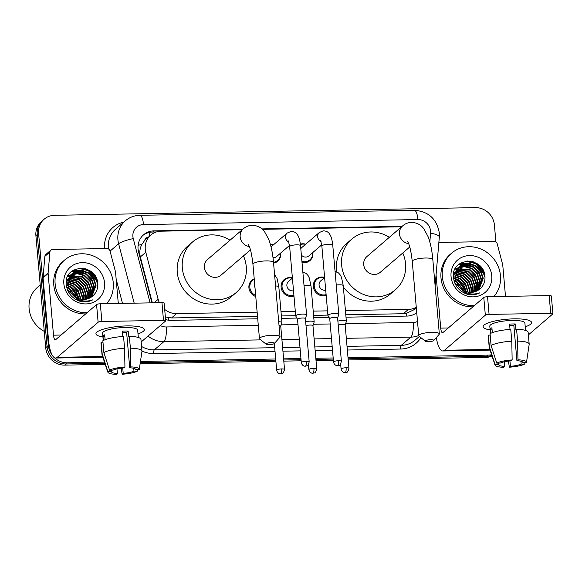 <?xml version="1.0" encoding="UTF-8"?>
<svg xmlns="http://www.w3.org/2000/svg" width="582" height="582" viewBox="0 0 582 582"><rect width="100%" height="100%" fill="white"/><g stroke="black" fill="none" stroke-linecap="round" stroke-linejoin="round"><path stroke-width="0.87" d="M326.175 295.401A9.719 9.05 -130.6 0 1 313.334 286.599A9.719 9.05 -130.6 0 1 316.302 279.054A9.719 9.05 -130.6 0 1 324.596 277.367M293.968 295.983A9.719 9.05 -130.6 0 1 281.121 287.188A9.719 9.05 -130.6 0 1 284.096 279.644A9.719 9.05 -130.6 0 1 292.39 277.956M255.767 296.522A9.719 9.05 -130.6 0 1 248.914 287.777A9.719 9.05 -130.6 0 1 251.89 280.233A9.719 9.05 -130.6 0 1 254.218 278.814M280.626 253.083A9.719 9.05 -130.6 0 1 280.691 253.636A9.719 9.05 -130.6 0 1 277.723 261.18A9.719 9.05 -130.6 0 1 273.576 263.115M312.84 252.493A9.719 9.05 -130.6 0 1 312.905 253.046A9.719 9.05 -130.6 0 1 309.93 260.591A9.719 9.05 -130.6 0 1 302 262.38M148.672 236.91A6.075 5.653 49.4 0 0 144.612 240.504L141.863 244.411C139.818 248.398 139.309 252.581 140.335 256.953L152.36 302.836M144.612 240.504A18.224 16.965 -130.6 0 1 145.798 239.377L150.847 235.048A18.224 16.965 49.4 0 0 145.806 252.261L158.137 299.308A18.224 16.965 49.4 0 0 159.388 302.705M345.795 314.782L403.37 313.727L406.229 313.429L413.642 309.9L416.297 307.623M165.346 316.95L171.537 317.961L257.506 316.39M281.375 315.953L295.692 315.691M313.582 315.364L327.899 315.102M345.424 310.541L408.426 309.384A18.224 16.965 49.4 0 0 416.268 307.267M164.691 309.42A18.224 16.965 49.4 0 0 176.593 313.618L257.135 312.148M281.004 311.712L295.321 311.45M313.211 311.123L327.528 310.861M242.279 229.694L161.163 231.178A18.224 16.965 49.4 0 0 150.847 235.048M401.587 226.791L262.373 229.33M300.377 244.149A9.719 9.05 -130.6 0 1 305.717 244.193M270.368 244.375A9.719 9.05 -130.6 0 1 273.504 244.782M491.601 354.744A18.224 16.965 -130.6 0 1 488.327 355.122L348.021 357.683M52.445 355.522A18.224 16.965 -130.6 0 1 48.401 345.424L38.594 233.338A18.224 16.965 -130.6 0 1 44.167 219.188A18.224 16.965 -130.6 0 1 54.49 215.318L475.421 207.636A18.224 16.965 -130.6 0 1 494.416 225.016L495.9 241.996M104.491 362.128L67.388 362.804A18.224 16.965 -130.6 0 1 54.468 357.719M333.173 357.952L315.808 358.272M300.959 358.541L283.601 358.861M275.686 358.999L140.466 361.473M491.841 355.464A18.224 16.965 -130.6 0 1 486.981 356.279L348.123 358.81L486.981 356.279A18.224 16.965 -130.6 0 0 491.841 355.464M105.24 364.376L64.697 365.118A18.224 16.965 -130.6 0 1 45.709 347.738L35.902 235.645L37.248 234.495A18.224 16.965 -130.6 0 1 42.821 220.345A18.224 16.965 -130.6 0 0 37.248 234.495L47.055 346.581L37.248 234.495L38.594 233.338M64.697 365.118L66.042 363.961A18.224 16.965 -130.6 0 1 47.055 346.581A18.224 16.965 -130.6 0 0 66.042 363.961L104.869 363.248L66.042 363.961L67.388 362.804M333.268 359.079L315.91 359.4L333.268 359.079M301.061 359.669L283.703 359.989L301.061 359.669M275.788 360.134L140.291 362.601L275.788 360.134M84.841 268.535A24.299 22.625 -130.6 0 1 97.187 280.568A24.299 22.625 -130.6 0 0 84.841 268.535M472.053 261.471A24.299 22.625 -130.6 0 1 484.406 273.496A24.299 22.625 -130.6 0 0 472.053 261.471M402.104 226.34L261.893 228.901M242.803 229.25L153.954 230.872A18.224 16.965 49.4 0 0 143.63 234.742A18.224 16.965 49.4 0 0 138.589 251.955L151.931 302.844M345.999 317.183L407.014 316.07A18.224 16.965 49.4 0 0 416.741 312.68A18.224 16.965 -130.6 0 1 416.647 312.752M165.572 319.547A18.224 16.965 49.4 0 0 171.224 320.369L257.717 318.791M281.586 318.354L296.864 318.078M313.793 317.765L329.07 317.488M142.976 235.339A18.224 16.965 -130.6 0 1 152.608 232.029L156.398 231.956M35.902 235.645A18.224 16.965 -130.6 0 1 41.475 221.502L44.167 219.188M492.03 356.031A18.224 16.965 -130.6 0 1 485.635 357.428L348.218 359.938M333.37 360.207L316.011 360.527M301.163 360.796L283.798 361.116M275.883 361.262L140.124 363.735M514.081 318.849A24.299 5.413 -5 0 1 529.402 320.544A24.299 5.413 -5 0 1 525.226 326.8A24.299 5.413 -5 0 0 531.562 322.508A24.299 5.413 -5 0 0 514.081 318.849A24.299 5.413 -5 0 0 484.937 324.436A24.299 5.413 -5 0 0 490.131 329.87A24.299 5.413 -5 0 1 483.147 326.742A24.299 5.413 -5 0 1 514.081 318.849M438.85 242.636A3.034 2.83 49.4 0 1 439.781 242.454L494.14 241.465A3.034 2.83 49.4 0 1 497.217 243.851L502.681 264.686A3.034 2.83 49.4 0 1 502.768 265.203L505.496 296.391M436.311 337.596A24.299 7.028 -91 0 0 442.851 350.968A24.299 7.028 -91 0 0 444.473 350.269L485.337 315.189L483.788 297.497L442.924 332.569A6.075 1.753 89 0 1 442.516 332.744A6.075 1.753 89 0 1 440.727 328.117L436.071 274.915M528.376 334.905L552.784 313.96A3.034 0.677 175 0 0 552.9 313.749A3.034 0.677 175 0 0 550.717 313.291L549.168 295.591A3.034 0.677 -5 0 1 551.35 296.049L552.9 313.749M483.788 297.497A3.034 0.677 -5 0 1 487.541 296.718L489.084 314.418L550.717 313.291M489.084 314.418A3.034 0.677 175 0 0 485.337 315.189M487.541 296.718L549.168 295.591M509.672 325.316A12.149 2.706 175 0 1 511.025 325.273A12.149 2.706 175 0 1 513.826 325.316L516.925 360.709A12.149 2.706 -5 0 1 522.862 362.499A12.149 2.706 -5 0 1 522.862 362.63L522.84 362.368M520.934 361.24L521.181 364.077A12.149 2.706 -5 0 1 510.414 366.304L509.941 360.92M510.028 329.448L509.563 324.094A17.613 3.921 -5 0 1 512.538 323.978A17.613 3.921 -5 0 1 515.376 323.985L515.892 329.885L516.576 329.303A20.043 4.46 -5 0 1 528.15 332.315L529.183 344.115A20.043 4.46 -5 0 1 529.176 344.355L526.492 362.368A15.794 3.514 -5 0 1 526.434 362.564L522.862 362.63M490.444 333.479L489.804 326.16A17.613 3.921 -5 0 1 512.233 320.435A17.613 3.921 -5 0 1 524.906 323.09L525.546 330.409M492.328 332.657L491.899 327.746A17.613 3.921 -5 0 0 490.219 329.186L490.582 333.406M504.194 361.822L504.594 366.405L503.561 367.293A15.794 3.514 -5 0 1 495.064 365.118L489.295 347.84A20.043 4.46 -5 0 1 489.244 347.607L488.211 335.807A20.043 4.46 -5 0 1 488.378 335.13L489.404 346.93L495.086 364.55L498.665 364.485L498.541 363.073M490.182 335.094L488.378 335.13M490.059 333.69A20.043 4.46 -5 0 1 510.756 329.405L511.789 341.205L512.145 359.931L511.112 360.818A12.149 2.706 -5 0 0 500.345 363.044L496.766 363.11L491.092 345.482L490.059 333.69M489.244 347.607A20.043 4.46 -5 0 1 489.404 346.93M491.092 345.482A20.043 4.46 -5 0 1 511.789 341.205M508.377 361.095L509.374 367.191L510.414 366.304M521.181 364.077L524.753 364.012L524.964 362.593M524.753 364.012A15.794 3.514 -5 0 1 509.374 367.191M495.064 365.118A15.794 3.514 -5 0 1 495.086 364.55M496.766 363.11A15.794 3.514 -5 0 1 512.145 359.931M504.594 366.405A12.149 2.706 -5 0 1 498.658 364.616A12.149 2.706 -5 0 1 498.665 364.485M516.925 360.709L517.958 359.822L517.609 341.096L516.576 329.303M517.609 341.096A20.043 4.46 -5 0 1 529.183 344.115M517.958 359.822A15.794 3.514 -5 0 1 526.492 362.368M513.826 325.316L515.376 323.985M490.219 329.186L492.023 329.157M455.815 279.164A27.332 25.448 -130.6 0 1 465.469 289.858M474.235 305.695A30.373 28.278 -130.6 0 1 442.335 276.734A30.373 28.278 -130.6 0 1 451.625 253.155A30.373 28.278 -130.6 0 1 481.925 249.503A30.373 28.278 -130.6 0 1 500.476 275.672A30.373 28.278 -130.6 0 1 493.856 296.602M472.89 306.845A30.373 28.278 -130.6 0 1 440.989 277.883A30.373 28.278 -130.6 0 1 450.279 254.312L451.625 253.155M466.691 294.034C471.369 295.372 475.763 294.965 479.866 292.804C471.173 295.656 464.014 293.423 458.398 286.118A15.183 14.135 -130.6 0 0 479.03 289.64C483.096 286.606 485.082 282.466 484.995 277.228C484.668 255.847 450.781 256.727 453.473 277.352C454.455 285.5 458.863 291.058 466.691 294.034M491.754 275.832A21.258 19.795 -130.6 0 1 473.21 296.849A21.258 19.795 -130.6 0 1 451.057 276.574A21.258 19.795 -130.6 0 1 469.601 255.556A21.258 19.795 -130.6 0 1 491.754 275.832M478.76 289.843L482.834 278.596L480.383 271.139L474.73 265.719L467.433 263.755L460.478 265.741L459.22 266.651M478.979 289.676L483.256 278.24L480.805 270.783L475.152 265.356L467.855 263.391L460.9 265.385L459.424 266.469L455.029 278.05L458.398 286.118M477.844 290.447L481.154 280.044L478.702 272.587L473.05 267.16L465.753 265.196L458.427 267.429M478.077 290.302L481.576 279.68L479.124 272.223L473.472 266.803L466.167 264.839L458.616 267.233M476.862 290.985L479.473 281.484L477.022 274.027L471.369 268.608L464.443 266.643L457.699 268.28M477.109 290.862L479.895 281.128L477.444 273.664L471.791 268.244L464.705 266.28L457.874 268.062M475.814 291.451L477.793 282.932L475.341 275.468L469.689 270.048L457.037 269.211M476.083 291.342L478.208 282.568L475.756 275.111L470.103 269.692L457.197 268.971M474.701 291.829L476.112 284.372L473.653 276.916L468.001 271.496L456.448 270.23M474.985 291.742L476.527 284.016L474.075 276.552L468.423 271.132L456.586 269.968M473.515 292.12L474.425 285.82L471.973 278.356L466.32 272.936L455.939 271.336M473.821 292.062L474.847 285.456L472.395 278L466.742 272.572L456.055 271.052M472.242 292.317L472.744 287.261L470.292 279.804L464.64 274.377L455.517 272.543M472.569 292.28L473.166 286.897L470.714 279.44L465.062 274.02L455.611 272.231M470.867 292.397L471.064 288.701L468.612 281.244L462.959 275.824L455.189 273.867M471.224 292.39L471.485 288.345L469.034 280.888L463.381 275.461L455.262 273.525M469.376 292.331L469.383 290.149L466.931 282.692L461.279 277.265L454.993 275.337M469.761 292.36L469.805 289.785L467.353 282.328L461.701 276.908L455.029 274.959M467.724 292.077L465.251 284.132L459.598 278.713L454.957 276.996M468.154 292.164L465.665 283.769L460.013 278.349L454.949 276.559M466.473 293.393L466.444 292.739M459.424 266.469L454.607 278.407M458.194 267.589L457.532 268.098M458.39 267.393L453.443 275.686M457.452 268.426L456.739 268.877M456.514 269.037L455.852 269.539M457.634 268.207L456.935 268.673M456.71 268.84L456.062 269.357M455.291 272.289L454.375 272.492M465.84 291.553L457.91 280.153L455.146 278.923M466.342 291.72L463.701 284.78L458.332 279.797L455.073 278.414M463.548 290.534L456.23 281.601L453.982 280.553M464.181 290.862L456.652 281.237L453.851 280M459.431 287.341L454.884 283.238M461.089 288.89L454.571 282.466M458.238 288.519L457.212 287.268M464.734 292.986L464.48 292.077M454.338 280.168L453.836 279.935M475.763 294.368L475.952 293.888M476.76 291.036L476.978 289.654M477.058 288.723L476.251 281.972M466.109 270.063L459.947 268.309M459.103 268.251L457.779 268.237M457.568 268.244L455.43 268.477M469.47 267.174L463.308 265.421M462.472 265.363L461.14 265.348M471.151 265.727L464.996 263.981M464.152 263.922L458.587 264.599M472.839 264.286L460.798 263.006M484.762 275.104L475.538 263.377L467.404 261.027M462.988 289.087L456.957 282.037M464.669 287.639L458.638 280.589M466.349 286.199L460.318 279.149M469.71 283.31L463.679 276.261M474.759 278.982L468.728 271.932M476.44 277.534L470.409 270.485M479.801 274.646L473.777 267.596M469.143 265.152L464.327 264.126M463.614 264.09L458.383 264.781M481.489 273.205L475.458 266.156M470.831 263.711L460.427 263.231M484.988 277.156L481.627 269.219L475.327 263.559L465.76 261.209M430.731 339.692A4.249 0.946 175 0 0 426.606 340.259A4.249 0.946 175 0 0 425.449 341.278A4.249 0.946 175 0 0 428.381 341.707A4.249 0.946 175 0 0 433.699 340.55A4.249 0.946 175 0 0 430.731 339.692M425.449 341.278L419.069 336.2A10.323 2.299 -5 0 1 418.756 335.698A10.323 2.299 -5 0 1 431.902 332.344A10.323 2.299 -5 0 1 439.33 333.901A10.323 2.299 -5 0 1 439.104 334.446L433.699 340.55M407.458 241.392C409.437 244.091 411.03 250.755 412.252 261.369A10.323 2.299 175 0 1 425.398 258.015A10.323 2.299 175 0 1 432.826 259.565C432.048 250.573 430.447 242.89 428.025 236.532L423.965 228.981C421.113 224.878 416.988 222.666 411.59 222.368C408.164 222.506 405.174 223.677 402.628 225.896L366.871 256.589A10.323 9.618 49.4 0 0 363.714 264.606A10.323 9.618 49.4 0 0 370.021 273.504A10.323 9.618 49.4 0 0 380.322 272.26L409.772 246.979M402.766 252.988A33.407 31.108 -130.6 0 1 405.574 263.842A33.407 31.108 -130.6 0 1 395.353 289.771A33.407 31.108 -130.6 0 1 362.026 293.794A33.407 31.108 -130.6 0 1 341.619 265.006A33.407 31.108 -130.6 0 1 351.834 239.071A33.407 31.108 -130.6 0 1 389.314 237.318M336.905 271.954A33.407 31.108 -130.6 0 1 336.571 269.335A33.407 31.108 -130.6 0 1 346.792 243.4L351.834 239.071M395.353 289.771L390.311 294.106A33.407 31.108 -130.6 0 1 343.365 287.035M271.43 342.594A4.249 0.946 175 0 0 267.305 343.169A4.249 0.946 175 0 0 266.149 344.18A4.249 0.946 175 0 0 269.073 344.617A4.249 0.946 175 0 0 274.398 343.46A4.249 0.946 175 0 0 271.43 342.594M266.149 344.18L259.768 339.11A10.323 2.299 -5 0 1 259.448 338.608A10.323 2.299 -5 0 1 272.594 335.254A10.323 2.299 -5 0 1 280.022 336.811A10.323 2.299 -5 0 1 279.797 337.356L274.398 343.46M248.15 244.295C250.129 247.001 251.73 253.657 252.944 264.279A10.323 2.299 175 0 1 266.09 260.918A10.323 2.299 175 0 1 273.518 262.475C272.74 253.483 271.139 245.8 268.717 239.435L264.665 231.891C261.813 227.78 257.688 225.576 252.29 225.27C248.856 225.409 245.866 226.587 243.32 228.806L207.563 259.492A10.323 9.618 49.4 0 0 204.406 267.509A10.323 9.618 49.4 0 0 210.713 276.406A10.323 9.618 49.4 0 0 221.015 275.17L250.464 249.889M243.465 255.898A33.407 31.108 -130.6 0 1 246.266 266.745A33.407 31.108 -130.6 0 1 236.052 292.681A33.407 31.108 -130.6 0 1 202.718 296.704A33.407 31.108 -130.6 0 1 182.311 267.916A33.407 31.108 -130.6 0 1 192.533 241.981A33.407 31.108 -130.6 0 1 230.014 240.228M236.052 292.681L231.003 297.009A33.407 31.108 -130.6 0 1 197.676 301.032A33.407 31.108 -130.6 0 1 177.27 272.245A33.407 31.108 -130.6 0 1 187.484 246.31L192.533 241.981M300.799 248.689A5.464 5.093 -130.6 0 1 301.723 247.626L319.343 232.494L323.192 230.85C326.386 230.894 328.612 232.116 329.863 234.517C330.336 235.121 331.98 237.871 332.751 245.08A5.464 1.215 175 0 0 328.815 244.258A5.464 1.215 175 0 0 328.488 244.265A5.464 1.215 175 0 0 321.853 246.033L327.913 315.291A5.464 1.215 175 0 0 327.95 315.408L329.739 318.74M300.428 244.585A9.108 8.483 -130.6 0 1 305.528 244.36M312.643 252.653A9.108 8.483 -130.6 0 1 312.658 252.77A9.108 8.483 -130.6 0 1 309.871 259.841A9.108 8.483 -130.6 0 1 301.913 261.376M337.611 318.056L338.797 314.455A5.464 1.215 175 0 0 338.811 314.338A5.464 1.215 175 0 0 334.876 313.516A5.464 1.215 175 0 0 328.132 314.913A5.464 1.215 175 0 0 327.913 315.291M337.596 318.099A3.95 0.88 175 0 0 337.604 318.012A3.95 0.88 175 0 0 334.766 317.416A3.95 0.88 175 0 0 329.892 318.427A3.95 0.88 175 0 0 329.739 318.696A3.95 0.88 175 0 0 329.761 318.783M321.73 244.855L308.846 255.92A5.464 5.093 -130.6 0 1 301.36 255.018M270.463 244.687A9.108 8.483 -130.6 0 1 273.314 244.949M280.437 253.243A9.108 8.483 -130.6 0 1 280.444 253.359A9.108 8.483 -130.6 0 1 277.658 260.43A9.108 8.483 -130.6 0 1 273.504 262.286M305.397 318.638L306.583 315.044A5.464 1.215 175 0 0 306.598 314.927A5.464 1.215 175 0 0 302.669 314.105A5.464 1.215 175 0 0 295.918 315.502A5.464 1.215 175 0 0 295.707 315.88A5.464 1.215 175 0 0 295.743 315.99L297.533 319.329M305.383 318.681A3.95 0.88 175 0 0 305.397 318.601A3.95 0.88 175 0 0 302.553 318.005A3.95 0.88 175 0 0 297.686 319.009A3.95 0.88 175 0 0 297.526 319.285A3.95 0.88 175 0 0 297.555 319.365M289.523 245.444L276.632 256.509A5.464 5.093 -130.6 0 1 273.002 257.651M325.716 290.192A5.464 5.093 -130.6 0 1 319.082 285.085A5.464 5.093 -130.6 0 1 320.755 280.837L324.611 277.534M326.109 294.608A9.108 8.483 -130.6 0 1 314.251 286.3A9.108 8.483 -130.6 0 1 317.037 279.229A9.108 8.483 -130.6 0 1 324.56 277.578M345.155 325.134A3.95 0.88 175 0 0 345.17 325.047A3.95 0.88 175 0 0 342.325 324.458A3.95 0.88 175 0 0 338.222 325.076M345.17 325.091L346.355 321.497A5.464 1.215 175 0 0 346.37 321.38A5.464 1.215 175 0 0 343.431 320.566A5.464 1.215 175 0 0 337.873 321.097M293.51 290.782A5.464 5.093 -130.6 0 1 286.875 285.675A5.464 5.093 -130.6 0 1 288.548 281.426L292.404 278.116M293.895 295.198A9.108 8.483 -130.6 0 1 282.044 286.89A9.108 8.483 -130.6 0 1 284.831 279.818A9.108 8.483 -130.6 0 1 292.353 278.16M312.949 325.724A3.95 0.88 175 0 0 312.956 325.636A3.95 0.88 175 0 0 310.119 325.047A3.95 0.88 175 0 0 306.016 325.665M312.963 325.68L314.142 322.086A5.464 1.215 175 0 0 314.156 321.97A5.464 1.215 175 0 0 311.225 321.148A5.464 1.215 175 0 0 305.666 321.686M254.996 287.719A5.464 5.093 -130.6 0 1 254.669 286.257A5.464 5.093 -130.6 0 1 254.741 284.787M255.673 295.452A9.108 8.483 -130.6 0 1 249.831 287.479A9.108 8.483 -130.6 0 1 252.617 280.408A9.108 8.483 -130.6 0 1 254.261 279.316M280.75 326.269L281.935 322.668A5.464 1.215 175 0 0 281.95 322.552A5.464 1.215 175 0 0 278.705 321.73M280.735 326.313A3.95 0.88 175 0 0 280.75 326.226A3.95 0.88 175 0 0 279.047 325.658M126.869 325.92A24.299 5.413 -5 0 1 142.183 327.615A24.299 5.413 -5 0 1 138.014 333.864A24.299 5.413 -5 0 0 144.343 329.572A24.299 5.413 -5 0 0 126.869 325.92A24.299 5.413 -5 0 0 97.725 331.507A24.299 5.413 -5 0 0 102.919 336.934A24.299 5.413 -5 0 1 95.935 333.806A24.299 5.413 -5 0 1 126.869 325.92M48.11 272.987A3.034 2.83 49.4 0 0 48.117 273.496L43.068 277.832A3.034 2.83 -130.6 0 1 43.068 277.316L48.11 272.987L49.914 252.013A3.034 2.83 49.4 0 1 52.569 249.525L106.928 248.529A3.034 2.83 49.4 0 1 110.005 250.915L115.469 271.758A3.034 2.83 49.4 0 1 115.556 272.267L118.284 303.462M43.068 277.832L48.466 339.517A24.299 7.028 -91 0 0 55.639 358.032A24.299 7.028 -91 0 0 57.254 357.341L98.125 322.261L96.576 304.561L55.712 339.641A6.075 1.753 89 0 1 55.305 339.815A6.075 1.753 89 0 1 53.508 335.181L48.117 273.496M43.068 277.316L44.872 256.342A3.034 2.83 -130.6 0 1 45.803 254.501L50.845 250.165M141.164 341.976L165.564 321.031A3.034 0.677 175 0 0 165.688 320.82A3.034 0.677 175 0 0 163.498 320.362L161.956 302.662A3.034 0.677 -5 0 1 164.139 303.12L165.688 320.82M96.576 304.561A3.034 0.677 -5 0 1 100.322 303.789L101.872 321.482L163.498 320.362M101.872 321.482A3.034 0.677 175 0 0 98.125 322.261M100.322 303.789L161.956 302.662M122.453 332.387A12.149 2.706 175 0 1 123.813 332.344A12.149 2.706 175 0 1 126.614 332.38L129.713 367.78A12.149 2.706 -5 0 1 135.65 369.57A12.149 2.706 -5 0 1 135.65 369.701L135.621 369.439M133.715 368.311L133.962 371.141A12.149 2.706 -5 0 1 123.195 373.368L122.729 367.984M122.817 336.52L122.351 331.158A17.613 3.921 -5 0 1 125.326 331.042A17.613 3.921 -5 0 1 128.164 331.056L128.68 336.956L129.357 336.367A20.043 4.46 -5 0 1 140.939 339.386L141.964 351.179A20.043 4.46 -5 0 1 141.957 351.419L139.273 369.439A15.794 3.514 -5 0 1 139.222 369.635L135.65 369.701M103.232 340.543L102.592 333.224A17.613 3.921 -5 0 1 125.021 327.506A17.613 3.921 -5 0 1 137.687 330.154L138.327 337.473M105.116 339.721L104.68 334.81A17.613 3.921 -5 0 0 102.999 336.258L103.37 340.477M116.982 368.893L117.382 373.477L116.349 374.364A15.794 3.514 -5 0 1 107.852 372.189L102.076 354.911A20.043 4.46 -5 0 1 102.032 354.678L100.999 342.878A20.043 4.46 -5 0 1 101.159 342.201L102.192 353.994L107.874 371.622L111.446 371.556L111.322 370.145M102.963 342.165L101.159 342.201M102.839 340.754A20.043 4.46 -5 0 1 123.544 336.476L124.577 348.276L124.934 366.995L123.901 367.882A12.149 2.706 -5 0 0 113.126 370.108L109.554 370.174L103.872 352.554L102.839 340.754M102.032 354.678A20.043 4.46 -5 0 1 102.192 353.994M103.872 352.554A20.043 4.46 -5 0 1 124.577 348.276M121.158 368.166L122.162 374.255L123.195 373.368M133.962 371.141L137.541 371.076L137.745 369.665M137.541 371.076A15.794 3.514 -5 0 1 122.162 374.255M107.852 372.189A15.794 3.514 -5 0 1 107.874 371.622M109.554 370.174A15.794 3.514 -5 0 1 124.934 366.995M117.382 373.477A12.149 2.706 -5 0 1 111.446 371.687A12.149 2.706 -5 0 1 111.446 371.556M129.713 367.78L130.746 366.893L130.39 348.167L129.357 336.367M130.39 348.167A20.043 4.46 -5 0 1 141.964 351.179M130.746 366.893A15.794 3.514 -5 0 1 139.273 369.439M126.614 332.38L128.164 331.056M102.999 336.258L104.804 336.221M44.276 331.376A27.332 25.448 -130.6 0 1 29.1 308.576A27.332 25.448 -130.6 0 1 37.459 287.355L40.216 284.991M68.603 286.235A27.332 25.448 -130.6 0 1 78.25 296.929M87.024 312.76A30.373 28.278 -130.6 0 1 55.123 283.798A30.373 28.278 -130.6 0 1 64.406 260.219A30.373 28.278 -130.6 0 1 94.706 256.567A30.373 28.278 -130.6 0 1 113.257 282.736A30.373 28.278 -130.6 0 1 106.644 303.673M85.678 313.916A30.373 28.278 -130.6 0 1 53.777 284.954A30.373 28.278 -130.6 0 1 63.06 261.376L64.406 260.219M79.479 301.105C84.157 302.444 88.551 302.029 92.654 299.875C83.954 302.72 76.795 300.494 71.186 293.183A15.183 14.135 -130.6 0 0 91.811 296.711C95.877 293.67 97.871 289.53 97.783 284.292C97.456 262.911 63.569 263.792 66.261 284.423C67.243 292.571 71.651 298.13 79.479 301.105M104.542 282.896A21.258 19.795 -130.6 0 1 85.998 303.92A21.258 19.795 -130.6 0 1 63.838 283.638A21.258 19.795 -130.6 0 1 82.382 262.62A21.258 19.795 -130.6 0 1 104.542 282.896M91.549 296.907L95.623 285.667L93.171 278.211L87.518 272.783L80.214 270.826L73.259 272.812L72.001 273.722M91.767 296.747L96.045 285.304L93.593 277.847L87.94 272.427L80.636 270.463L73.681 272.449L72.212 273.54L67.81 285.115L71.186 293.183M90.625 297.518L93.942 287.108L91.49 279.651L85.838 274.231L78.534 272.267L71.208 274.5M90.865 297.373L94.364 286.751L91.905 279.295L86.26 273.867L78.956 271.903L71.404 274.297M89.643 298.057L92.262 288.556L89.81 281.099L84.157 275.672L77.224 273.715L70.48 275.351M89.897 297.926L92.676 288.192L90.225 280.735L84.572 275.315L77.493 273.351L70.662 275.133M88.602 298.515L90.574 289.996L88.122 282.539L82.469 277.119L69.825 276.283M88.871 298.406L90.996 289.64L88.544 282.175L82.891 276.756L69.986 276.043M87.489 298.901L88.893 291.444L86.442 283.98L80.789 278.56L69.236 277.294M87.773 298.813L89.315 291.08L86.864 283.623L81.211 278.203L69.374 277.032M86.303 299.192L87.213 292.884L84.761 285.427L79.108 280.007L68.727 278.4M86.602 299.126L87.635 292.528L85.183 285.064L79.53 279.644L68.843 278.116M85.03 299.388L85.532 294.332L83.081 286.868L77.428 281.448L68.305 279.607M85.358 299.344L85.954 293.968L83.502 286.511L77.85 281.084L68.4 279.302M83.655 299.461L83.852 295.772L81.4 288.316L75.747 282.888L67.978 280.939M84.012 299.454L84.274 295.409L81.815 287.952L76.162 282.532L68.05 280.589M82.164 299.395L82.171 297.213L79.712 289.756L74.067 284.336L67.781 282.408M82.549 299.432L82.586 296.856L80.134 289.4L74.481 283.972L67.818 282.023M80.512 299.148L78.032 291.204L72.379 285.777L67.738 284.067M80.942 299.228L78.454 290.84L72.801 285.42L67.73 283.63M79.261 300.465L79.232 299.803M72.212 273.54L67.396 285.478M70.982 274.66L70.32 275.162M71.179 274.464L66.232 282.757M70.24 275.49L69.527 275.941M69.302 276.101L68.64 276.61M70.415 275.279L69.724 275.744M69.498 275.904L68.851 276.428M68.079 279.353L67.163 279.564M78.628 298.624L70.698 287.224L67.934 285.995M79.13 298.784L76.489 291.851L71.12 286.861L67.854 285.478M76.337 297.606L69.018 288.665L66.763 287.617M76.969 297.933L69.44 288.308L66.632 287.064M72.212 294.405L67.665 290.302M73.878 295.962L67.359 289.53M71.026 295.583L70 294.332M77.522 300.05L77.268 299.141M67.119 287.232L66.624 286.999M88.551 301.432L88.74 300.959M89.548 298.1L89.766 296.718M89.846 295.794L89.039 289.036M78.897 277.127L72.735 275.381M71.892 275.315L70.56 275.308M70.357 275.315L68.218 275.548M82.258 274.238L76.097 272.492M75.253 272.434L73.929 272.42M83.939 272.798L77.777 271.052M76.933 270.986L71.368 271.67M85.619 271.358L73.587 270.07M97.55 282.175L88.326 270.441L80.192 268.098M75.769 296.151L69.745 289.101M77.45 294.71L71.426 287.661M79.137 293.263L73.106 286.213M82.499 290.374L76.468 283.325M87.547 286.046L81.516 278.996M89.228 284.605L83.197 277.556M92.589 281.717L86.558 274.668M81.931 272.223L77.108 271.19M76.402 271.154L71.171 271.845M94.269 280.269L88.238 273.22M83.612 270.776L73.216 270.295M97.776 284.22L94.408 276.29L88.115 270.623L78.548 268.28M138.101 245.349A18.224 3.077 -14.7 0 1 141.863 244.411M406.367 316.077A18.224 5.267 -91 0 0 406.229 313.429M415.512 308.3A18.224 4.911 4.9 0 1 416.377 308.511M168.765 320.238A18.224 5.267 -91 0 0 168.642 317.765M149.589 236.125A18.224 5.267 -91 0 0 149.094 232.458M403.37 313.727L408.426 309.384M171.537 317.961L176.593 313.618M154.063 302.807L158.137 299.308M140.335 256.953L145.806 252.261M429.822 241.996L430.578 233.193A12.149 11.313 49.4 0 0 430.578 231.141A12.149 11.313 49.4 0 0 417.92 219.552L143.499 224.565A12.149 11.313 49.4 0 0 132.9 236.576A12.149 11.313 49.4 0 0 133.256 238.62L150.098 302.88M430.578 233.193A12.149 3.274 4.9 0 1 439.323 237.121L439.315 232.967C436.813 218.919 428.483 211.361 414.333 210.298A12.149 3.514 89 0 1 417.92 219.552M134.187 303.171L118.619 243.763A24.299 22.625 -130.6 0 1 117.906 239.675A24.299 22.625 -130.6 0 1 125.341 220.811L115.753 229.039A24.299 22.625 49.4 0 0 108.325 247.903A24.299 22.625 49.4 0 0 108.434 248.907M110.056 251.118L118.619 243.763A12.149 2.052 -14.7 0 1 133.256 238.62M420.902 337.655A27.332 25.448 -130.6 0 1 400.663 349.04L347.352 350.015M332.504 350.284L315.138 350.604M300.29 350.873L282.932 351.186M275.017 351.332L153.713 353.55A27.332 25.448 -130.6 0 1 141.957 351.048M118.524 303.455L118.168 302.073M104.564 248.572A27.332 25.448 -130.6 0 1 123.762 222.171M488.327 355.122L485.635 357.428M48.401 345.424L45.709 347.738M418.742 335.538A24.299 22.625 -130.6 0 1 410.827 337.138L401.245 345.366A24.299 22.625 49.4 0 0 415.002 340.208L419.382 336.447M116.16 279.193L122.504 303.382M260.736 339.881L163.884 341.649L154.295 349.877L274.697 347.68M160.326 325.527A12.149 11.313 49.4 0 0 166.212 326.96A12.149 3.514 89 0 1 163.884 341.649A24.299 22.625 -130.6 0 1 148.039 336.076M141.557 346.457A24.299 22.625 49.4 0 0 154.295 349.877A3.034 0.88 -91 0 0 153.713 353.55M345.635 323.687L413.162 322.457A12.149 3.514 89 0 1 410.827 337.138L346.326 338.317M331.478 338.586L314.12 338.906M299.272 339.175L281.906 339.495M282.612 347.534L299.97 347.214M314.818 346.945L332.184 346.632M347.032 346.355L401.245 345.366A3.034 0.88 -91 0 0 400.663 349.04M166.212 326.96L258.284 325.28M281.215 324.865L297.991 324.56M313.422 324.276L330.198 323.97M413.162 322.457A12.149 11.313 49.4 0 0 417.512 321.482M414.333 210.298L139.913 215.304A12.149 3.514 89 0 1 143.499 224.565M152.608 232.029L153.954 230.872M444.473 350.269L489.826 349.44M440.727 328.117L448.271 327.979M473.173 261.784A24.299 22.625 -130.6 0 1 484.028 272.318M402.628 225.896A10.323 9.618 49.4 0 0 399.463 233.913A10.323 9.618 49.4 0 0 408.629 243.662M243.32 228.806A10.323 9.618 49.4 0 0 240.162 236.823A10.323 9.618 49.4 0 0 249.329 246.572M338.557 360.716A3.95 1.142 -91 0 1 337.793 365.489A3.95 1.142 89 0 1 337.531 365.605L339.117 365.241C339.793 365.561 340.55 364.252 341.394 361.313A3.95 0.88 175 0 0 338.557 360.716A3.95 0.88 175 0 0 333.53 362.004L329.739 318.696M321.053 241.472A5.464 5.093 -130.6 0 1 317.677 236.743A5.464 5.093 -130.6 0 1 319.343 232.494M306.343 361.306A3.95 1.142 -91 0 1 305.586 366.078A3.95 1.142 89 0 1 305.324 366.194L306.903 365.831C307.58 366.151 308.344 364.841 309.18 361.902A3.95 0.88 175 0 0 306.343 361.306A3.95 0.88 175 0 0 301.316 362.586L297.526 319.285M288.847 242.061A5.464 5.093 -130.6 0 1 285.464 237.325A5.464 5.093 -130.6 0 1 287.137 233.084L290.985 231.44C294.179 231.483 296.398 232.705 297.657 235.106C298.122 235.703 299.774 238.46 300.538 245.669A5.464 1.215 175 0 0 296.609 244.847A5.464 1.215 175 0 0 296.274 244.855A5.464 1.215 175 0 0 289.647 246.623L295.707 315.88M346.115 367.759A3.95 1.142 -91 0 1 345.359 372.531A3.95 1.142 89 0 1 345.09 372.64L346.676 372.284C347.352 372.604 348.109 371.294 348.953 368.355A3.95 0.88 175 0 0 346.115 367.759A3.95 0.88 175 0 0 341.088 369.039L340.645 363.99M335.057 271.43L338.506 272.936L340.354 275.068L341.488 277.338L343.242 285.631A5.464 1.215 175 0 0 338.979 284.816A5.464 1.215 175 0 0 336.243 285.064M313.902 368.348A3.95 1.142 -91 0 1 313.145 373.12A3.95 1.142 89 0 1 312.883 373.229L314.469 372.866C315.146 373.193 315.902 371.883 316.746 368.937A3.95 0.88 175 0 0 313.902 368.348A3.95 0.88 175 0 0 308.875 369.628L308.438 364.579M302.844 272.02L306.292 273.525L308.147 275.657L309.282 277.927L311.035 286.213A5.464 1.215 175 0 0 306.765 285.398A5.464 1.215 175 0 0 304.037 285.653M281.695 368.93A3.95 1.142 -91 0 1 280.939 373.709A3.95 1.142 89 0 1 280.677 373.819L282.255 373.455C282.932 373.775 283.689 372.465 284.533 369.526A3.95 0.88 175 0 0 281.695 368.93A3.95 0.88 175 0 0 276.668 370.217L274.333 343.526M274.58 274.551L277.068 278.516L278.822 286.802A5.464 1.215 175 0 0 275.577 285.98M57.254 357.341L102.614 356.511M53.508 335.181L61.059 335.043M49.914 252.013L44.872 256.342M85.961 268.855A24.299 22.625 -130.6 0 1 96.816 279.382M139.913 215.304C134.391 215.449 129.539 217.29 125.341 220.811M435.125 285.878L439.323 237.121M442.851 350.968L490.051 350.102M457.743 267.916L457.321 268.273M412.252 261.369L418.756 335.698M432.826 259.565L439.33 333.901M252.944 264.279L259.448 338.608M273.518 262.475L280.022 336.811M321.853 246.033L320.631 240.373M309.871 259.841L307.143 262.184M332.751 245.08L338.811 314.338M341.394 361.313L337.604 318.012M333.53 362.004C334.235 365.358 337.08 365.714 336.774 365.547L337.531 365.605M271.045 246.899L287.137 233.084M289.647 246.623L288.417 240.963M277.658 260.43L274.937 262.773M300.538 245.669L306.598 314.927M309.18 361.902L305.397 318.601M301.316 362.586C302.029 365.94 304.873 366.304 304.561 366.129L305.324 366.194M317.037 279.229L314.309 281.572M343.242 285.631L346.37 321.38M348.953 368.355L345.17 325.047M341.088 369.039C341.801 372.393 344.646 372.749 344.333 372.582L345.09 372.64M284.831 279.818L282.103 282.154M311.035 286.213L314.156 321.97M316.746 368.937L312.956 325.636M308.875 369.628C309.588 372.982 312.432 373.338 312.127 373.171L312.883 373.229M252.617 280.408L249.896 282.743M278.822 286.802L281.95 322.552M284.533 369.526L280.75 326.226M276.668 370.217C277.381 373.571 280.226 373.928 279.913 373.76L280.677 373.819M55.639 358.032L102.832 357.173M70.531 274.98L70.109 275.344"/></g></svg>
